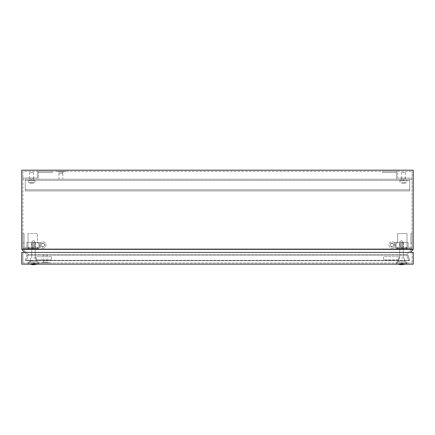 <?xml version="1.0" encoding="UTF-8"?>
<svg xmlns="http://www.w3.org/2000/svg" width="435" height="435" viewBox="0 0 435 435"><rect width="100%" height="100%" fill="white"/><g stroke="black" fill="none" stroke-linecap="round" stroke-linejoin="round"><path stroke-width="0.33" stroke-dasharray="2.17 1.63" d="M392.109 243.366A1.599 1.599 0 0 0 390.51 244.965A1.599 1.599 0 0 0 392.109 246.563A1.599 1.599 0 0 0 393.708 244.965A1.599 1.599 0 0 0 392.109 243.366M392.109 243.143A1.822 1.822 0 0 0 390.287 244.965A1.822 1.822 0 0 0 392.109 246.786A1.822 1.822 0 0 0 393.931 244.965A1.822 1.822 0 0 0 392.109 243.143M392.109 248.097A3.132 3.132 0 0 0 395.241 244.965A3.132 3.132 0 0 0 392.109 241.833A3.132 3.132 0 0 0 388.977 244.965A3.132 3.132 0 0 0 392.109 248.097A3.132 3.132 0 0 0 395.241 244.965A3.132 3.132 0 0 0 392.109 241.833A3.132 3.132 0 0 0 388.977 244.965A3.132 3.132 0 0 0 392.109 248.097M35.137 242.458L35.137 247.314L31.853 247.314L35.137 247.314L31.853 247.314L35.137 247.314L35.137 242.458L31.853 242.458L31.853 247.314L31.853 242.458L35.137 242.458M33.935 247.314L28.677 247.314L28.677 248.488L27.845 248.488L27.845 248.88L28.955 248.88L28.955 247.314L28.677 247.314L33.658 247.314L33.658 248.488L27.845 248.488L27.845 248.88L28.955 248.88L28.955 247.314L28.677 247.314L33.886 247.314L22.924 247.314L22.924 248.488L38.976 248.488L32.44 248.488L32.44 247.314L32.163 247.314L32.163 248.88L33.272 248.88L33.272 248.488L28.677 248.488L33.886 248.488L22.924 248.488L38.976 248.488L37.198 248.488L37.426 247.314L32.163 247.314L32.163 248.88L33.272 248.88L33.272 248.488L27.845 248.488L32.832 248.488L32.832 248.88L27.845 248.88L33.935 248.88L28.955 248.88L33.935 248.88L33.935 247.314L22.924 247.314L22.924 248.488L22.924 233.611L22.924 247.314L28.014 247.314L28.014 248.488L28.014 247.314L38.976 247.314L28.677 247.314L28.677 248.488L28.677 247.314L28.677 248.488L33.886 248.488L22.924 248.488L22.924 233.611L22.924 247.314L38.976 247.314L28.677 247.314L33.658 247.314L33.658 248.488L32.832 248.488L32.832 248.88L33.935 248.88L33.935 247.314M26.867 247.314L40.123 247.314L26.867 247.314L40.123 247.314L26.867 247.314L26.867 242.458L40.123 242.458L26.867 242.458L26.867 247.314L26.867 242.458L32.815 242.458L32.815 247.314L32.815 242.458L34.066 242.458L34.066 247.314L34.066 242.458L40.123 242.458L40.123 247.314L40.123 242.458L34.175 242.458L34.175 247.314L34.175 242.458L32.924 242.458L32.924 247.314L32.924 242.458L26.867 242.458L26.867 247.314M37.149 248.88L32.163 248.88L38.253 248.88L33.272 248.88L38.253 248.88L38.253 248.488L32.44 248.488L32.44 247.314L32.44 248.488L37.426 248.488L32.44 248.488L32.163 247.314L37.149 247.314L37.149 248.88L38.253 248.88L38.253 248.488L37.426 248.488L37.426 247.314L32.44 247.314L37.426 247.314L37.426 248.488L37.149 247.314L37.149 248.88M42.891 243.366A1.599 1.599 0 0 0 41.292 244.965A1.599 1.599 0 0 0 42.891 246.563A1.599 1.599 0 0 0 44.49 244.965A1.599 1.599 0 0 0 42.891 243.366M42.891 243.143A1.822 1.822 0 0 0 41.069 244.965A1.822 1.822 0 0 0 42.891 246.786A1.822 1.822 0 0 0 44.713 244.965A1.822 1.822 0 0 0 42.891 243.143M42.891 248.097A3.132 3.132 0 0 0 46.023 244.965A3.132 3.132 0 0 0 42.891 241.833A3.132 3.132 0 0 0 39.759 244.965A3.132 3.132 0 0 0 42.891 248.097A3.132 3.132 0 0 0 46.023 244.965A3.132 3.132 0 0 0 42.891 241.833A3.132 3.132 0 0 0 39.759 244.965A3.132 3.132 0 0 0 42.891 248.097M401.82 178.018L405.105 178.018L401.82 178.018L405.105 178.018L401.82 178.018L405.105 178.018L405.105 179.193L401.82 179.193L405.105 179.193L401.82 179.193L405.105 179.193L401.82 179.193L405.105 179.193L405.105 178.018L401.82 178.018L401.82 179.193M405.105 178.018L405.105 179.193M29.895 178.018L33.18 178.018L29.895 178.018L33.18 178.018L29.895 178.018L33.18 178.018L33.18 179.193L29.895 179.193L33.18 179.193L29.895 179.193L33.18 179.193L29.895 179.193L33.18 179.193L33.18 178.018L29.895 178.018L29.895 179.193M33.18 178.018L33.18 179.193M42.891 246.727A1.762 1.762 0 0 1 41.129 244.965A1.762 1.762 0 0 1 42.891 243.203A1.762 1.762 0 0 1 44.653 244.965A1.762 1.762 0 0 1 42.891 246.727A1.762 1.762 0 0 1 41.129 244.965A1.762 1.762 0 0 1 42.891 243.203A1.762 1.762 0 0 1 44.653 244.965A1.762 1.762 0 0 1 42.891 246.727M392.109 246.727A1.762 1.762 0 0 1 390.347 244.965A1.762 1.762 0 0 1 392.109 243.203A1.762 1.762 0 0 1 393.871 244.965A1.762 1.762 0 0 1 392.109 246.727A1.762 1.762 0 0 1 390.347 244.965A1.762 1.762 0 0 1 392.109 243.203A1.762 1.762 0 0 1 393.871 244.965A1.762 1.762 0 0 1 392.109 246.727M65.598 171.439L56.202 171.439L65.598 171.52M56.593 171.439L65.206 171.439L56.593 171.52M65.989 171.52L55.81 171.52L65.989 171.363M58.942 173.712L62.857 173.712L58.942 173.712L58.942 179.193L62.857 179.193L58.942 179.193M62.857 173.712L62.857 179.193M59.296 172.146L62.504 172.146L59.296 172.146L59.296 173.712L62.504 173.712L59.296 173.712M62.504 172.146L62.504 173.712M58.355 171.363L63.445 171.363L58.355 171.363L58.355 172.146L63.445 172.146L58.355 172.146M63.445 171.363L63.445 172.146M28.014 233.611L28.014 247.314L28.014 233.611L28.014 247.314L28.014 233.611L37.41 233.611L28.014 233.611M38.976 243.007L38.976 248.488L38.976 243.007L37.41 243.007L37.41 233.611L37.41 243.007L37.41 233.611L37.41 243.007L38.976 243.007L37.41 243.007L38.976 243.007L38.976 248.488L38.976 243.007M24.55 252.403L27.03 255.062L407.97 255.062L409.781 260.32L407.97 255.062L27.03 255.062L25.219 260.32L409.781 260.32L408.666 260.701L409.781 260.32L25.219 260.32L26.334 260.701L408.666 260.701L406.627 254.779L408.666 260.701L26.334 260.701L28.373 254.779L406.627 254.779L412.075 248.94L412.075 171.363L412.075 248.94L406.627 254.779L28.373 254.779L22.924 248.94L22.924 171.363L412.075 171.363L22.924 171.363L22.924 248.94L412.075 248.94L22.924 248.94L28.373 254.779L26.334 260.701L25.219 260.32L27.03 255.062L21.75 249.402L21.75 170.188L413.25 170.188L413.25 249.402L21.75 249.402M396.024 243.007L397.59 243.007L397.59 233.611L406.986 233.611L406.986 248.488L396.024 248.488L412.075 248.488L396.024 248.488L412.075 248.488L406.986 248.488L406.986 247.314L396.024 247.314L412.075 247.314L396.024 247.314L412.075 247.314L412.075 248.488L412.075 233.611L412.075 248.488L412.075 233.611L412.075 247.314L406.986 247.314L406.986 233.611L406.986 247.314L406.986 233.611L397.59 233.611L406.986 233.611L397.59 233.611L397.59 243.007L397.59 233.611L397.59 243.007L396.024 243.007L396.024 248.488L396.024 243.007L397.59 243.007L396.024 243.007L396.024 248.488L396.024 243.007M412.075 179.193L412.075 178.018L397.59 178.018L397.59 171.363L396.415 171.363L396.415 172.537L382.713 172.537L382.713 171.363L396.415 171.363L396.415 179.193L412.075 179.193L412.075 178.018L397.59 178.018L397.59 171.363L396.415 171.363L396.415 179.193L412.075 179.193M22.924 178.018L22.924 179.193L38.584 179.193L38.584 171.363L52.287 171.363L52.287 172.537L38.584 172.537L38.584 171.363L37.41 171.363L37.41 178.018L22.924 178.018L22.924 179.193L38.584 179.193L38.584 171.363L37.41 171.363L37.41 178.018L22.924 178.018M38.584 171.363L52.287 171.363L52.287 172.537L38.584 172.537L38.584 171.363M382.713 171.363L396.415 171.363L396.415 172.537L382.713 172.537L382.713 171.363M413.25 249.402L410.45 252.403M61.096 171.52L58.159 171.439L61.096 171.52M58.942 171.52L62.857 171.439L58.942 171.52M59.725 171.52L62.074 171.439L59.725 171.52M33.886 247.314L33.886 248.488L33.886 247.314M24.099 247.314L24.099 243.007L22.924 243.007L24.099 243.007L24.099 233.611L22.924 233.611L24.099 233.611L24.099 247.314L24.099 243.007L22.924 243.007L24.099 243.007L24.099 233.611L22.924 233.611L24.099 233.611L24.099 247.314M37.198 247.314L37.198 248.488L37.198 247.314M33.658 247.314L33.658 248.488L33.658 247.314M410.901 243.007L412.075 243.007L410.901 243.007L410.901 233.611L412.075 233.611L410.901 233.611L410.901 247.314L410.901 243.007L412.075 243.007L410.901 243.007L410.901 233.611L412.075 233.611L410.901 233.611L410.901 243.007M401.113 247.314L401.113 248.488L401.113 247.314M397.802 247.314L397.802 248.488L397.802 247.314M397.574 247.314L397.574 248.488L402.56 248.488L402.56 247.314L402.56 248.488L402.56 247.314L402.56 248.488L397.574 248.488L397.574 247.314L397.574 248.488L397.574 247.314L402.837 247.314L402.837 248.88L401.728 248.88L401.728 248.488L396.747 248.488L401.728 248.488L401.728 248.88L396.747 248.88L396.747 248.488L396.747 248.88L402.837 248.88L396.747 248.88L402.837 248.88L402.837 247.314L397.851 247.314L397.851 248.88L397.851 247.314L397.574 247.314L402.56 247.314L397.574 247.314M406.323 247.314L406.323 248.488L407.155 248.488L407.155 248.88L406.045 248.88L406.045 247.314L406.323 248.488L407.155 248.488L407.155 248.88L406.045 248.88L406.045 247.314L406.323 248.488L401.342 248.488L407.155 248.488L402.168 248.488L402.168 248.88L407.155 248.88L401.065 248.88L406.045 248.88L401.065 248.88L401.065 247.314L401.342 248.488L406.323 248.488L406.323 247.314L401.342 247.314L401.342 248.488L402.168 248.488L402.168 248.88L401.065 248.88L401.065 247.314L406.045 247.314L401.065 247.314L401.342 248.488L401.342 247.314L406.323 247.314M40.123 242.458L40.123 247.314L40.123 242.458M399.863 242.458L399.863 247.314L403.147 247.314L399.863 247.314L403.147 247.314L399.863 247.314L399.863 242.458L403.147 242.458L403.147 247.314L403.147 242.458L399.863 242.458M408.133 247.314L394.877 247.314L408.133 247.314L394.877 247.314L408.133 247.314L408.133 242.458L394.877 242.458L408.133 242.458L408.133 247.314L408.133 242.458L402.185 242.458L402.185 247.314L402.185 242.458L400.934 242.458L400.934 247.314L400.934 242.458L394.877 242.458L394.877 247.314L394.877 242.458L400.825 242.458L400.825 247.314L400.825 242.458L402.076 242.458L402.076 247.314L402.076 242.458L408.133 242.458L408.133 247.314M394.877 242.458L394.877 247.314L394.877 242.458M33.495 263.757L38.9 263.757L33.495 263.757M33.495 264.148L29.971 264.148L33.495 264.148M29.971 264.148L30.265 263.757L29.971 264.148L31.592 264.507L31.766 263.208L31.592 264.502L31.766 263.208L35.224 263.208L31.766 263.208L35.224 263.208L31.766 263.208L31.592 264.502L34.604 264.67M33.495 258.08L36.431 258.08L33.495 258.08M33.495 260.625L36.627 260.625L33.495 260.625M33.495 261.799L30.439 261.799L33.495 261.799M33.495 248.488L35.453 248.488L33.495 248.488M33.495 242.224L35.453 242.224L33.495 242.224M33.495 240.658L33.886 240.658L33.495 240.658M33.12 264.812L33.332 263.208L33.12 264.812L33.332 263.208L33.12 264.812L33.332 263.208L33.12 264.812L32.364 264.665M33.658 263.208L33.87 264.812L33.658 263.208M35.398 264.502L35.224 263.208L35.398 264.502L35.224 263.208L35.398 264.502L37.018 264.148L36.725 263.757L37.018 264.148M401.505 263.757L406.91 263.757L401.505 263.757M401.505 264.148L405.028 264.148L401.505 264.148M397.981 264.148L398.275 263.757L397.981 264.148L399.602 264.507L399.776 263.208L399.602 264.502L399.776 263.208L399.602 264.502L401.13 264.812L401.342 263.208L401.13 264.812L401.342 263.208L399.776 263.208L403.234 263.208L399.776 263.208L403.234 263.208L401.342 263.208L401.168 264.502L402.614 264.67M401.505 258.08L404.441 258.08L401.505 258.08M401.505 260.625L404.637 260.625L401.505 260.625M401.505 261.799L404.561 261.799L401.505 261.799M401.505 248.488L403.462 248.488L401.505 248.488M401.505 242.224L403.462 242.224L401.505 242.224M401.505 240.658L401.896 240.658L401.505 240.658M401.668 263.208L401.88 264.812L401.668 263.208M403.408 264.502L403.234 263.208L403.408 264.502L403.234 263.208L403.408 264.502L405.028 264.148L404.735 263.757L405.028 264.148M401.168 264.502L401.342 263.208L401.13 264.812L401.342 263.208L401.168 264.502L401.505 264.507L400.374 264.665M40.542 262.892L49.938 262.892L40.542 262.816M49.547 262.892L40.933 262.892L49.547 262.816M50.329 262.974L40.151 262.974L50.329 262.816M47.197 260.625L43.282 260.625L47.197 260.625L47.197 255.144L43.282 255.144L47.197 255.144M43.282 260.625L43.282 255.144M46.844 262.191L43.636 262.191L46.844 262.191L46.844 260.625L43.636 260.625L46.844 260.625M43.636 262.191L43.636 260.625M47.785 262.974L42.695 262.974L47.785 262.974L47.785 262.191L42.695 262.191L47.785 262.191M42.695 262.974L42.695 262.191M404.561 260.625L404.561 261.799L407.377 264.148L395.632 264.148L407.377 264.148L395.632 264.148L407.377 264.148L404.561 261.799L398.449 261.799L404.561 261.799L398.449 261.799L404.561 261.799L404.561 260.625L398.449 260.625L398.449 261.799L395.632 264.148L398.449 261.799L396.1 263.757L398.449 261.799L398.449 260.625L404.561 260.625L407.377 262.974L395.632 262.974L407.377 262.974L395.632 262.974L407.377 262.974L404.561 260.625L404.561 261.799L406.91 263.757L404.561 261.799L404.561 260.625L398.449 260.625L395.632 262.974L398.449 260.625L398.449 261.799L398.449 260.625L404.561 260.625M36.551 260.625L36.551 261.799L39.367 264.148L27.622 264.148L39.367 264.148L27.622 264.148L39.367 264.148L36.551 261.799L30.439 261.799L36.551 261.799L30.439 261.799L27.622 264.148L30.439 261.799L36.551 261.799L36.551 260.625L30.439 260.625L30.439 261.799L28.09 263.757L30.439 261.799L30.439 260.625L36.551 260.625L39.367 262.974L27.622 262.974L39.367 262.974L27.622 262.974L39.367 262.974L36.551 260.625L36.551 261.799L38.9 263.757L36.551 261.799L36.551 260.625L30.439 260.625L27.622 262.974L30.439 260.625L30.439 261.799L30.439 260.625L36.551 260.625M22.924 262.974L412.075 262.974L22.924 262.974L22.924 252.403L412.075 252.403L22.924 252.403L22.924 262.974M21.75 252.403L413.25 252.403L413.25 264.148L21.75 264.148L21.75 252.403M399.156 256.71L399.156 259.842L383.496 259.842L383.496 256.71L399.156 256.71L383.496 256.71L383.496 259.842L399.156 259.842L399.156 256.71M51.504 256.71L51.504 259.842L35.844 259.842L35.844 256.71L51.504 256.71L35.844 256.71L35.844 259.842L51.504 259.842L51.504 256.71M412.075 252.403L412.075 262.974L412.075 252.403M47.197 262.816L43.282 262.892L47.197 262.816M45.044 262.816L47.98 262.892L45.044 262.816M46.414 262.816L44.066 262.892L46.414 262.816M33.886 180.367L25.273 180.367L25.273 190.938L25.273 180.367L33.886 180.367L33.886 179.193L31.537 179.193L33.886 179.193M409.726 179.193L409.726 180.367L25.273 180.367L25.273 179.193L31.537 179.193L25.273 179.193L25.273 189.763L25.273 179.193L25.273 180.367L409.726 180.367L409.726 190.938L409.726 180.367L403.462 180.367L409.726 180.367L409.726 179.193L25.273 179.193L409.726 179.193L401.113 179.193L409.726 179.193L409.726 190.938L25.273 190.938L25.273 189.763L25.273 190.938L409.726 190.938L409.726 179.193M409.726 189.763L25.273 189.763L409.726 189.763M403.462 180.367L401.113 180.367L403.462 180.367L403.462 179.193L403.462 180.367M409.726 190.938L25.273 190.938L409.726 190.938M405.42 183.021L405.42 182.716L403.854 182.716L405.42 182.716L404.773 183.108L405.42 183.021A2.349 2.349 0 0 0 407.182 180.759L407.182 180.367L399.743 180.367L399.743 180.759L407.182 180.759L399.743 180.759A2.349 2.349 0 0 0 401.505 183.032L402.152 183.108L401.505 182.716L403.071 182.716L403.071 183.108L402.152 183.108L403.071 183.108L402.152 183.108L403.071 183.108L403.071 182.716L401.505 182.716L401.505 183.021M403.854 183.021L403.071 183.021L403.854 183.108L403.854 182.716L403.071 182.716L403.071 183.021L403.071 182.716L403.854 182.716L403.854 183.108L404.773 183.108L403.854 183.108L404.773 183.108L403.854 183.108L403.854 182.716L403.854 183.021M401.505 172.537L405.42 172.537L401.505 172.537L401.505 180.367L405.42 180.367L401.505 180.367M405.42 172.537L405.42 180.367M399.743 180.367L407.182 180.367M29.58 183.021L29.58 182.716L31.146 182.716L29.58 182.716L29.58 183.021A2.349 2.349 0 0 1 27.818 180.759L27.818 180.367L35.257 180.367L35.257 180.759L27.818 180.759L35.257 180.759A2.349 2.349 0 0 1 33.495 183.032L29.58 183.021L32.848 183.108L31.929 183.108L33.495 183.032L33.495 182.716L31.929 182.716L31.929 183.108L31.929 182.716L33.495 182.716L33.495 183.021M29.58 172.537L33.495 172.537L29.58 172.537L29.58 180.367L33.495 180.367L29.58 180.367M33.495 172.537L33.495 180.367M35.257 180.367L27.818 180.367M31.929 182.716L31.929 183.021L31.929 182.716L31.146 182.716L31.146 183.021L31.146 182.716L31.929 182.716M31.146 182.716L31.146 183.108L31.146 182.716M31.537 179.193L31.537 180.367L31.537 179.193M36.431 258.08L36.627 260.625L36.431 258.08M35.257 258.08L35.257 248.488L35.257 258.08M35.453 248.488L35.453 242.224L33.886 240.658L35.453 242.224L35.453 248.488M33.103 240.658L31.537 242.224L31.537 248.488L31.537 242.224L33.103 240.658M31.733 258.08L31.733 248.488L31.733 258.08M30.559 258.08L30.363 260.625L30.559 258.08M404.441 258.08L404.637 260.625L404.441 258.08M403.267 258.08L403.267 248.488L403.267 258.08M403.462 248.488L403.462 242.224L401.896 240.658L403.462 242.224L403.462 248.488M401.113 240.658L399.547 242.224L399.547 248.488L399.547 242.224L401.113 240.658M399.743 258.08L399.743 248.488L399.743 258.08M398.569 258.08L398.373 260.625L398.569 258.08M401.113 179.193L401.113 180.367"/><path stroke-width="0.65" d="M24.55 252.403L21.75 249.402L21.75 170.188L413.25 170.188L413.25 249.402L410.45 252.403M21.75 249.402L413.25 249.402M34.604 264.67L31.592 264.502L33.12 264.812M35.398 264.502L37.018 264.148M32.364 264.665L29.971 264.148M402.614 264.67L401.168 264.502L401.13 264.812L401.168 264.502M400.374 264.665L397.981 264.148M403.408 264.502L405.028 264.148M413.25 252.403L21.75 252.403L21.75 264.148L413.25 264.148L413.25 252.403"/></g></svg>
